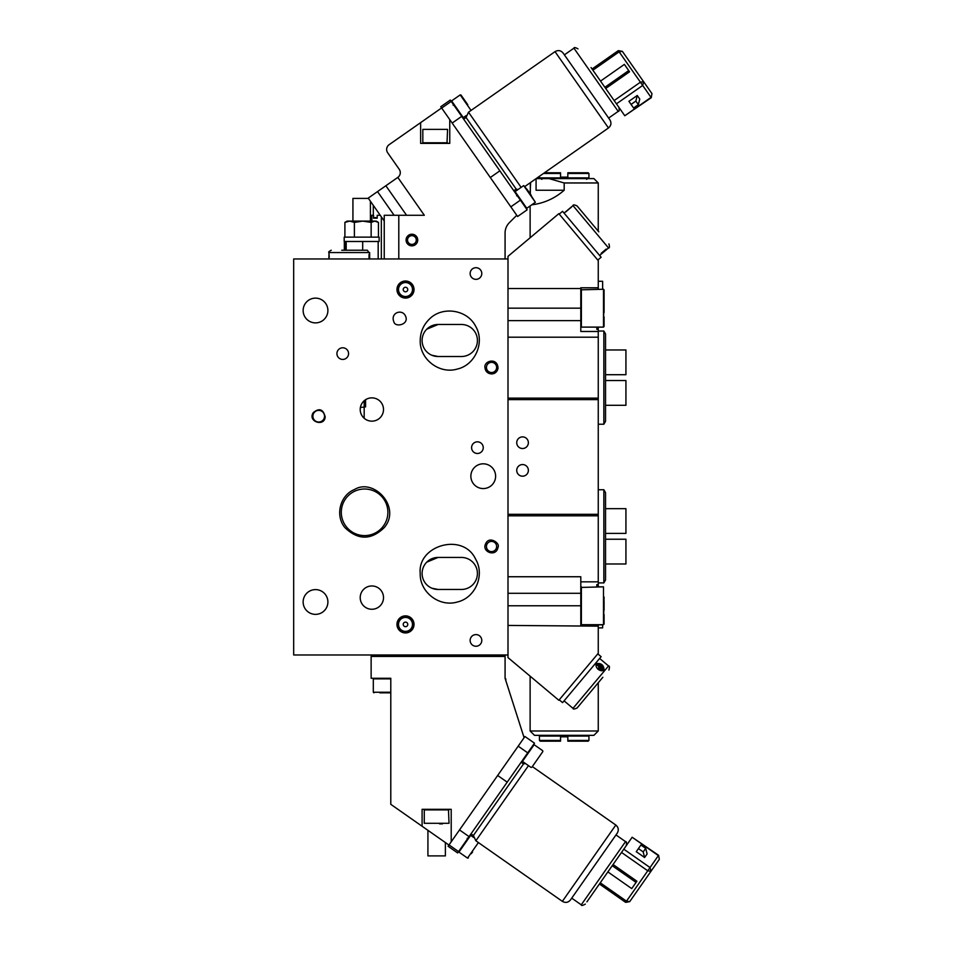 <?xml version="1.0" encoding="UTF-8"?>
<svg xmlns="http://www.w3.org/2000/svg" width="953" height="953" viewBox="0 0 953 953"><rect width="100%" height="100%" fill="white"/><g stroke="black" fill="none" stroke-linecap="round" stroke-linejoin="round"><path stroke-width="1.43" d="M496.632 546.51A5.099 5.099 0 0 1 491.545 551.608A5.099 5.099 0 0 1 486.447 546.51A5.099 5.099 0 0 1 491.545 541.411A5.099 5.099 0 0 1 496.632 546.51M496.632 367.429A5.099 5.099 0 0 1 491.545 372.528A5.099 5.099 0 0 1 486.447 367.429A5.099 5.099 0 0 1 491.545 362.331A5.099 5.099 0 0 1 496.632 367.429M324.544 416.211A5.825 5.825 0 0 1 318.719 422.024A5.825 5.825 0 0 1 312.894 416.211A5.825 5.825 0 0 1 318.719 410.386A5.825 5.825 0 0 1 324.544 416.211M481.789 640.416A5.825 5.825 0 0 1 473.045 645.467A5.825 5.825 0 0 1 473.045 635.377A5.825 5.825 0 0 1 481.789 640.416M481.789 273.523A5.825 5.825 0 0 1 473.045 278.562A5.825 5.825 0 0 1 473.045 268.484A5.825 5.825 0 0 1 481.789 273.523M336.921 353.599A5.825 5.825 0 0 1 345.653 348.56A5.825 5.825 0 0 1 345.653 358.65A5.825 5.825 0 0 1 336.921 353.599M471.592 447.66A5.825 5.825 0 0 1 480.336 442.609A5.825 5.825 0 0 1 480.336 452.699A5.825 5.825 0 0 1 471.592 447.66M360.21 597.614A11.65 11.65 0 0 1 377.686 587.524A11.65 11.65 0 0 1 377.686 607.704A11.65 11.65 0 0 1 360.21 597.614M360.21 409.504A11.65 11.65 0 0 1 377.686 399.426A11.65 11.65 0 0 1 377.686 419.594A11.65 11.65 0 0 1 360.21 409.504M470.865 476.19A12.377 12.377 0 0 1 489.425 465.469A12.377 12.377 0 0 1 489.425 486.912A12.377 12.377 0 0 1 470.865 476.19M507.997 258.966L293.679 258.966L293.679 654.985L507.997 654.985L507.997 256.345L558.851 213.663L598.258 260.634L598.258 259.669M303.137 310.499A12.377 12.377 0 0 1 321.709 299.79A12.377 12.377 0 0 1 321.709 321.221A12.377 12.377 0 0 1 303.137 310.499M303.137 601.986A12.377 12.377 0 0 1 321.709 591.265A12.377 12.377 0 0 1 321.709 612.708A12.377 12.377 0 0 1 303.137 601.986M414.031 289.533A8.541 8.541 0 0 1 401.225 296.931A8.541 8.541 0 0 1 401.225 282.148A8.541 8.541 0 0 1 414.031 289.533M414.031 624.406A8.541 8.541 0 0 1 401.225 631.803A8.541 8.541 0 0 1 401.225 617.008A8.541 8.541 0 0 1 414.031 624.406M431.876 355.243L438.106 356.517L461.407 356.517A16.01 16.01 0 0 0 477.417 340.495A16.01 16.01 0 0 0 461.407 324.485L438.106 324.485L426.753 329.202M431.876 588.204L438.106 589.466L461.407 589.466A16.01 16.01 0 0 0 477.417 573.444A16.01 16.01 0 0 0 461.407 557.434L438.106 557.434L426.753 562.151M364.177 400.76L364.177 418.26M412.78 624.406A7.279 7.279 0 0 1 405.49 631.684A7.279 7.279 0 0 1 398.211 624.406A7.279 7.279 0 0 1 405.49 617.127A7.279 7.279 0 0 1 412.78 624.406M387.883 512.297A23.301 23.301 0 0 1 364.582 535.598A23.301 23.301 0 0 1 341.293 512.297A23.301 23.301 0 0 1 364.582 489.008A23.301 23.301 0 0 1 387.883 512.297M461.407 356.517A16.01 16.01 0 0 0 477.417 340.495A16.01 16.01 0 0 0 461.407 324.485M438.106 324.485A16.01 16.01 0 0 0 422.096 340.495A16.01 16.01 0 0 0 438.106 356.517M461.407 589.466A16.01 16.01 0 0 0 477.417 573.444A16.01 16.01 0 0 0 461.407 557.434M438.106 557.434A16.01 16.01 0 0 0 422.096 573.444A16.01 16.01 0 0 0 438.106 589.466M408.158 296.002A6.993 6.993 0 0 0 409.754 283.994A6.993 6.993 0 0 0 398.568 288.616A6.993 6.993 0 0 0 408.158 296.002M408.277 296.264A7.279 7.279 0 0 0 409.933 283.768A7.279 7.279 0 0 0 398.283 288.58A7.279 7.279 0 0 0 408.277 296.264M406.371 291.642A2.287 2.287 0 0 1 403.238 289.236A2.287 2.287 0 0 1 406.883 287.735A2.287 2.287 0 0 1 406.371 291.642M408.158 630.862A6.993 6.993 0 0 0 409.754 618.866A6.993 6.993 0 0 0 398.568 623.488A6.993 6.993 0 0 0 408.158 630.862M408.277 631.136A7.279 7.279 0 0 0 409.933 618.64A7.279 7.279 0 0 0 398.283 623.453A7.279 7.279 0 0 0 408.277 631.136M406.371 626.514A2.287 2.287 0 0 1 403.238 624.108A2.287 2.287 0 0 1 406.883 622.595A2.287 2.287 0 0 1 406.371 626.514M360.401 407.467L365.583 406.883L365.583 399.7M477.417 453.473A5.825 5.825 0 0 1 472.378 444.741A5.825 5.825 0 0 1 482.468 444.741A5.825 5.825 0 0 1 477.417 453.473M378.174 241.49L378.174 258.966M362.688 241.49L362.688 250.234M346.189 241.49L346.189 250.234M345.177 241.49L345.177 250.234M451.21 841.809L448.946 845.049L422.096 826.251L422.096 809.311L451.21 809.311L451.21 841.809L524.102 737.717L505.078 678.274L505.078 656.438L371.134 656.438L371.134 654.985L328.189 654.985M341.722 250.234L367.346 250.234L369.681 253.581M369.681 252.557L328.916 252.557L329.25 257.215M369.037 258.966L369.037 254.499M369.204 258.966L369.657 254.344L369.657 259.073M369.573 258.942L369.573 255.487M328.964 254.594L328.916 258.966M329.071 254.594L328.916 257.739M344.903 222.406L349.644 221.108L347.106 221.108L344.903 222.406L344.903 237.13M378.436 237.13L378.436 222.406L374.791 221.108L371.146 222.406L362.771 221.108L349.644 221.108L354.385 222.406L354.385 237.13M371.146 222.406L371.146 237.13M378.436 222.406L376.232 221.108L362.771 221.108L354.385 222.406M344.2 237.13L379.139 237.13L379.139 241.49L344.2 241.49L344.2 237.13M368.43 198.403L352.932 198.403L352.932 221.108M420.642 143.367L449.756 143.367L449.756 119.602L441.596 107.951L420.642 122.627L420.642 143.367M417.724 240.037A5.825 5.825 0 0 1 408.992 245.076A5.825 5.825 0 0 1 408.992 234.998A5.825 5.825 0 0 1 417.724 240.037A5.825 5.825 0 0 0 408.992 234.998A5.825 5.825 0 0 0 408.992 245.076A5.825 5.825 0 0 0 417.724 240.037M380.247 215.283L377.209 215.283L377.209 218.201L373.564 218.201L373.564 215.283L371.873 215.283L371.873 221.108M384.238 220.977L368.227 198.105L385.87 185.752L406.562 215.283L385.87 185.752L397.806 177.401A5.825 5.825 0 0 0 399.236 169.289L387.692 152.802A5.825 5.825 0 0 1 389.122 144.689L420.642 122.627M384.238 258.966L384.238 215.283L398.795 215.283L398.795 258.966M397.806 177.401L424.335 215.283L398.795 215.283M505.078 258.966L505.078 232.985A14.557 14.557 0 0 1 509.343 222.692L516.752 215.283L449.756 119.602M371.134 215.283L371.134 221.108L371.134 215.283L371.873 215.283M373.898 218.201L377.209 218.201M447.576 129.382L422.822 129.382L447.576 129.382L446.993 143.367M416.27 240.037A4.372 4.372 0 0 0 409.719 236.249A4.372 4.372 0 0 0 409.719 243.825A4.372 4.372 0 0 0 416.27 240.037M505.078 656.438L505.078 654.985M371.134 656.438L371.134 678.274L390.79 678.274L390.79 804.332L422.096 826.251M379.866 692.831L390.79 692.831M390.79 678.274L373.314 678.858L390.79 678.858M442.478 823.868L439.559 823.868M449.03 823.285L424.276 823.285L449.03 823.285L448.446 809.311L424.859 809.311L424.276 809.895L449.03 809.895M427.921 830.325L427.921 855.901L445.385 855.901L445.385 842.559M451.222 101.387L441.68 108.07L440.751 106.736L450.292 100.053L527.152 209.815L517.61 216.498L516.752 215.283M499.849 170.837L490.307 177.52M461.717 116.373L452.175 123.056M513.774 190.719L516.157 189.051L478.573 135.374L466.053 117.493L463.67 119.161M574.826 69.76L563.128 53.07C560.817 50.366 558.113 49.89 555.015 51.641L608.467 127.964C611.171 125.653 611.647 122.949 609.896 119.852L574.826 69.76M651.971 93.644L651.256 97.694L651.971 93.644L622.357 51.355L618.306 50.64L651.03 97.373L624.799 115.754L591.051 67.556M604.702 87.045L605.822 88.653M605.703 88.486L629.552 71.785L628.718 70.582L624.382 64.387L600.533 81.088M604.869 87.295L628.718 70.582M631.077 104.413L633.59 107.999L638.355 104.651L635.854 101.078L637.259 95.467L628.909 101.316L631.077 104.413L635.854 101.078M637.259 95.467L639.761 99.052L638.355 104.651M624.799 115.754L651.256 97.694M527.497 190.016L531.262 195.389M527.247 189.659L523.685 185.585L535.372 202.286L527.247 189.659M467.756 104.699L461.002 95.038L467.756 104.699M458.572 851.601L457.631 852.947L448.089 846.264L449.03 844.93L458.572 851.601L469.067 836.627L459.525 829.944M524.102 737.717L524.948 736.502L534.49 743.173L469.067 836.627M507.199 782.163L497.657 775.48M471.008 833.839L473.391 835.507L485.923 817.626L523.507 763.949L521.112 762.281M582.164 883.24L617.246 833.148C618.985 830.051 618.509 827.347 615.817 825.036L562.365 901.359C565.463 903.11 568.167 902.634 570.478 899.93L582.164 883.24M582.795 882.347L615.995 834.935L625.525 841.618L581.27 904.826L571.729 898.143M613.172 864.347L606.704 873.579M623 850.302L624.644 847.967M586.905 901.86L632.149 837.246L658.38 855.615L647.754 870.804L625.656 902.36L599.413 883.991M607.871 871.912L631.732 888.613L636.902 881.215L613.053 864.514M643.192 851.922L638.427 848.587L640.928 845.001L645.705 848.349L647.111 853.948L644.609 857.521L643.192 851.922L645.705 848.349M638.427 848.587L636.259 851.684L644.609 857.521M658.606 855.306L659.321 859.356L658.606 855.306L632.149 837.246M612.219 865.705L636.068 882.407M600.247 882.8L626.49 901.169L629.707 901.645L659.321 859.356M471.354 853.662L472.605 851.875M538.612 757.611L539.863 755.824M598.258 654.282L598.258 653.305L558.851 700.276L507.985 657.594L507.997 654.985M598.258 624.691L598.258 626.157L507.997 625.43M580.794 581.83L598.258 581.83L598.258 584.642L596.804 584.642L596.804 586.845L596.804 584.642M598.258 327.105L598.258 331.477L580.794 331.477L580.794 287.794L598.258 287.794L598.258 289.247M580.794 331.477L580.794 322.471M596.804 327.105L596.804 329.297L598.258 329.297M516.729 470.365A5.825 5.825 0 0 0 525.46 475.416A5.825 5.825 0 0 0 525.46 465.326A5.825 5.825 0 0 0 516.729 470.365M516.729 442.704A5.825 5.825 0 0 0 525.46 447.743A5.825 5.825 0 0 0 525.46 437.665A5.825 5.825 0 0 0 516.729 442.704M531.774 204.8L531.893 204.8C544.056 203.263 554.825 198.415 564.188 190.243L564.188 182.964L549.023 178.592L593.898 178.592L598.258 182.964L564.188 182.964M530.607 182.476L530.118 193.769M536.158 178.592L549.023 178.592M598.258 584.642L598.258 586.845L603.499 586.845L580.794 587.429M598.258 627.872L602.63 627.872L602.63 624.691M602.63 624.823L598.258 624.823M598.258 281.266L602.63 281.266L602.63 289.247L603.499 289.247L580.794 289.831M598.258 730.987L593.898 735.347L534.49 735.347L530.118 730.987L598.258 730.987L598.258 682.753M530.118 730.987L530.118 676.165M507.997 576.744L580.794 576.744L580.794 625.43M598.258 581.83L598.258 331.477M530.118 237.773L530.118 205.955M598.258 231.186L598.258 182.964M580.794 288.521L507.997 288.521M598.258 287.794L598.258 260.634M598.258 653.305L598.258 626.157M603.499 289.247L603.499 327.105L604.083 289.831L604.083 312.548M604.083 601.403L604.083 610.134M603.499 586.845L603.499 624.691L604.083 597.031M604.083 614.506L604.083 624.12M604.083 316.908L604.083 326.522M605.536 349.965L625.93 349.965L625.93 374.708L605.536 374.708M605.536 380.533L625.93 380.533L625.93 405.287L605.536 405.287M598.258 331.036L603.857 331.036L603.857 424.216L598.258 424.216M603.857 424.216L605.536 421.297L605.536 333.943L603.857 331.036M605.536 508.664L625.93 508.664L625.93 533.406L605.536 533.406M605.536 539.231L625.93 539.231L625.93 563.985L605.536 563.985M598.258 489.735L603.857 489.735L603.857 582.914L598.258 582.914M603.857 582.914L605.536 579.996L605.536 492.641L603.857 489.735M588.215 178.592L588.942 177.866L539.446 177.866L540.172 178.592M567.833 172.767L567.833 173.506L567.833 172.767L588.215 172.767L588.942 173.506L567.833 173.506L567.833 177.139L560.555 177.139L560.555 172.767L560.555 173.506L543.436 173.506M560.555 172.767L544.473 172.767M602.844 677.285L577.101 707.984C574.409 709.235 573.039 709.354 572.991 708.341L564.069 700.848M598.115 669.328C596.03 667.195 595.506 665.289 596.53 663.61C601.307 663.002 603.797 665.087 604.035 669.899C602.558 671.198 600.581 671.019 598.115 669.328M596.244 664.074A4.896 3.026 -140 0 1 598.27 663.717M598.401 663.741A4.896 3.026 -140 0 1 603.583 668.077M603.618 668.208A4.896 3.026 -140 0 1 603.618 670.269M602.582 669.447C600.342 669.935 599.282 669.042 599.366 666.755L599.925 666.087L597.793 664.289L598.317 663.657L601.534 666.361L600.438 667.648L601.51 668.553L602.594 667.255L603.666 668.148L601.891 670.269A2.097 1.298 -140 0 1 599.449 669.923A2.097 1.298 -140 0 1 598.675 667.576L599.366 666.755M602.999 668.946L601.891 670.269M598.675 667.576L599.925 666.087M599.234 666.909L597.09 665.123L597.793 664.289M522.554 448.529A5.825 5.825 0 0 1 517.515 439.798A5.825 5.825 0 0 1 527.593 439.798A5.825 5.825 0 0 1 522.554 448.529M522.554 476.19A5.825 5.825 0 0 1 517.515 467.458A5.825 5.825 0 0 1 527.593 467.458A5.825 5.825 0 0 1 522.554 476.19M540.172 735.347L539.446 736.073L588.942 736.073L588.215 735.347M560.555 741.172L560.555 740.445L560.555 741.172L540.172 741.172L539.446 740.445L560.555 740.445L560.555 736.8L567.833 736.8L567.833 741.172L567.833 740.445L588.942 740.445L588.942 736.073M567.833 741.172L588.215 741.172L588.942 740.445M559.232 699.824L562.58 702.635L601.129 656.677L597.781 653.877M608.919 243.885C609.694 246.732 609.575 248.102 608.55 247.983L572.991 205.61C573.063 204.585 574.433 204.704 577.089 205.967L598.806 231.841M572.991 205.61L564.069 213.091M601.152 253.307C600.616 254.939 600.616 254.939 601.152 253.307C600.616 254.939 600.616 254.939 601.152 253.307L606.156 249.114C607.859 248.864 607.859 248.864 606.156 249.114M606.716 249.495L601.438 253.927L606.37 249.078M602.439 252.986L605.62 250.317M571.252 207.146L565.987 211.757M571.347 207.266L568 209.803M597.781 260.062L601.129 257.262L562.568 211.304L559.232 214.115M394.113 215.283L377.531 191.589M381.343 216.843L381.343 258.966M377.209 217.618L373.564 217.618M447.576 142.783L422.822 142.783L423.406 143.367M390.79 692.247L373.314 692.247L373.898 692.831M520.386 200.154L510.844 206.837M521.136 187.372L468.507 112.204L555.015 51.641M564.379 54.857L573.92 48.174L584.987 63.97L618.187 111.382L608.645 118.065M592.897 70.2L619.14 51.831L622.357 51.355M616.448 103.829L642.679 85.448L643.62 81.72L640.404 82.196L614.161 100.565M535.372 202.286L526.795 208.29L515.096 191.601L514.954 192.411M461.002 95.038L460.192 94.895L471.056 110.429M466.196 115.575L463.289 117.612L451.603 100.911L451.46 101.721M527.724 752.846L518.182 746.163M562.365 901.359L475.857 840.784L528.486 765.628M621.511 852.435L647.754 870.804L650.97 871.28L650.029 867.552L623.798 849.171M478.406 842.571L467.53 858.105L468.34 857.962M467.53 858.105L458.941 852.089L470.639 835.388L469.829 835.531M542.865 751.524L531.845 767.272M531.035 767.415L522.447 761.399L534.133 744.71L533.323 744.853M536.074 178.652L536.074 190.243L564.188 190.243M530.333 194.055L530.333 182.762M580.794 308.176L507.997 308.176M580.794 320.637L507.997 320.637M598.258 398.128L507.997 398.128M598.258 399.629L507.997 399.629M598.258 514.31L507.997 514.31M598.258 515.811L507.997 515.811M598.258 337.195L507.997 337.195M580.794 593.302L507.997 593.302M580.794 605.774L507.997 605.774M603.499 624.691L581.378 624.691L581.378 586.845M603.499 327.105L581.378 327.105L581.378 289.247M608.919 670.054C609.694 667.207 609.575 665.837 608.55 665.956L572.991 708.341M498.014 368.144C496.692 376.34 485.863 375.291 485.077 368.156C483.016 360.83 497.621 356.863 498.014 368.144M498.014 547.225C496.394 557.588 481.408 552.025 485.613 543.841C489.044 535.383 500.456 543.222 498.014 547.225M325.187 416.914C324.461 427.23 307.342 421.595 313.275 412.637C319.255 407.717 323.234 409.147 325.187 416.914M405.239 315.538C410.112 324.461 395.304 327.903 393.911 321.947C390.063 312.918 401.725 308.677 405.239 315.538M354.516 489.497C339.947 495.31 334.86 515.74 344.998 527.712C358.221 540.351 371.348 540.256 384.393 527.438C401.499 507.056 373.695 477.715 354.516 489.497M420.213 340.495C419.546 359.078 439.262 374.374 457.106 369.109C475.273 365.13 485.172 342.234 475.642 326.271C467.268 309.665 442.621 305.758 429.529 318.957C423.466 324.854 420.356 332.037 420.213 340.495M420.213 573.444C419.546 592.027 439.262 607.323 457.106 602.058C475.273 598.079 485.172 575.183 475.642 559.22C463.206 532.012 417.295 545.307 420.213 573.444M328.916 252.557C328.225 252.211 328.999 251.437 331.239 250.234M370.407 221.108L370.407 201.226M344.343 241.49L344.343 250.234M373.314 205.383L373.314 215.283M422.822 129.382L422.822 142.783M505.805 680.549L505.805 678.858M373.314 692.247L373.314 678.858M424.276 823.285L424.276 809.895M608.467 127.964L524.984 186.419M466.053 117.493L468.507 112.204M516.157 189.051L518.003 189.564M618.187 111.382C619.188 111.584 619.426 110.226 618.902 107.332M573.92 48.174C574.016 47.162 575.374 47.4 577.983 48.889M618.306 50.64L592.063 69.009M516.645 195.841L516.788 195.031M523.685 185.585L515.096 191.601M526.795 208.29L525.973 208.147M453.151 105.164L453.294 104.342M460.192 94.895L451.603 100.911M463.289 117.612L462.479 117.469M615.817 825.036L532.322 766.581M523.507 763.949L525.353 763.436M473.391 835.507L475.857 840.784M581.27 904.826C581.294 905.838 582.652 905.6 585.321 904.111M625.525 841.618C626.526 841.392 626.764 842.75 626.252 845.668M629.707 901.645L625.656 902.36M467.173 838.295L467.994 838.152M473.546 837.425L470.639 835.388M458.941 852.089L458.798 851.279M542.722 750.714L534.133 744.71M522.447 761.399L522.304 760.589M541.828 179.319L540.565 178.592M586.56 179.319L587.822 178.592M539.446 176.293L539.446 177.866M588.942 173.506L588.942 177.866M608.55 665.956L599.628 658.463M539.446 740.445L539.446 736.073M608.55 247.983L607.442 248.924M600.747 254.534L599.628 255.475"/></g></svg>
